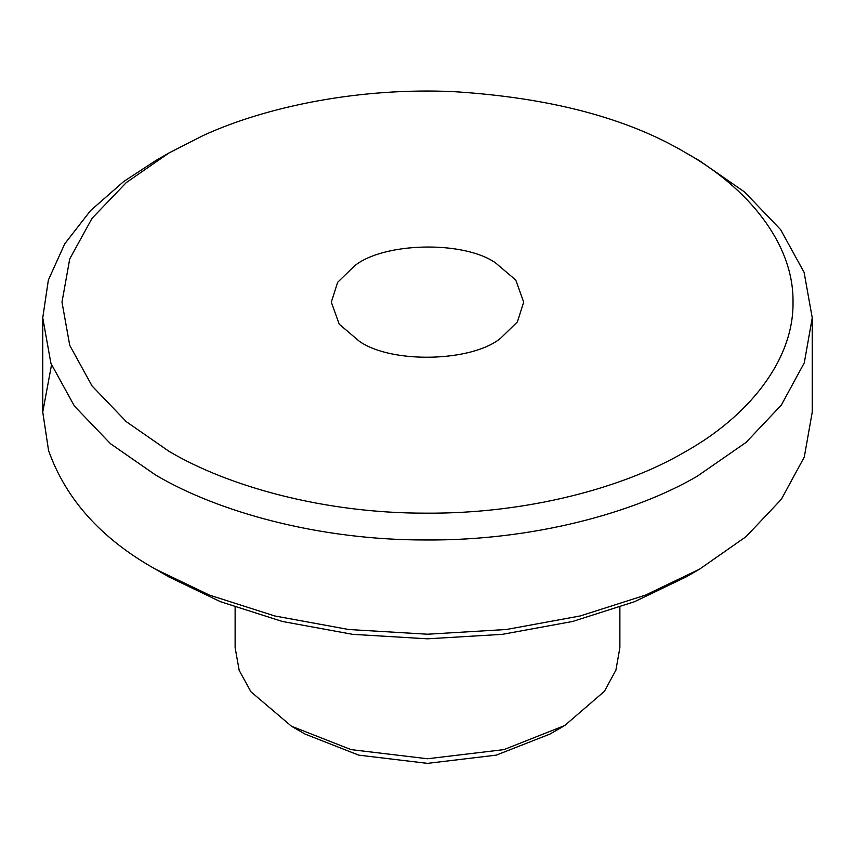 <?xml version="1.0" encoding="UTF-8"?>
<svg xmlns="http://www.w3.org/2000/svg" width="855" height="855" viewBox="0 0 855 855"><rect width="100%" height="100%" fill="white"/><g stroke="black" fill="none" stroke-linecap="round" stroke-linejoin="round"><path stroke-width="1.28" d="M685.956 152.917C627.356 118.054 549.872 97.63 453.481 91.635C361.013 87.392 267.562 105.945 203.127 135.55L169.023 152.927L126.316 182.564L92.041 218.324L69.736 258.905L61.988 302.136L69.747 345.377L92.051 385.947L126.326 421.707L169.044 451.355C228.467 486.591 324.355 513.353 425.63 513.16C526.904 513.962 623.509 487.724 683.69 452.648L685.956 451.355C747.398 416.834 793.9 360.981 793.013 302.136C793.9 243.28 747.398 187.427 685.956 152.917L699.561 160.772L744.523 191.969L780.604 229.61L804.085 272.318L812.25 317.836L804.288 362.809L781.342 405.067L746.041 442.42L697.178 476.278C633.833 513.203 532.131 540.82 425.534 539.965C318.926 540.178 217.993 512.006 155.439 474.91L110.477 443.702L74.396 406.061L50.915 363.354L42.75 317.836L48.372 280.013L64.745 243.814L90.523 210.629L123.772 181.474L155.439 160.772L169.044 152.917M699.561 569.152L685.956 577.007L634.613 601.674L572.668 621.457L502.398 634.335L427.5 638.813L352.602 634.335L282.332 621.457L220.387 601.674L169.044 577.007L155.439 569.152L209.486 595.112L274.69 615.942L348.658 629.504L427.5 634.218L506.331 629.504L580.31 615.942L645.514 595.112L699.561 569.152L746.041 536.673L781.342 499.309L804.288 457.051L812.25 412.078L812.25 317.836M51.503 364.957L42.75 412.078L48.564 450.542C65.899 499.416 101.531 538.949 155.439 569.152L155.439 569.152M563.53 726.226L549.925 734.082L496.263 755.136L427.5 763.365L358.737 755.136L305.075 734.082L291.47 726.226L351.095 749.621L427.5 758.759L503.905 749.621L564.717 725.542L604.421 691.31L615.889 670.181L619.875 647.695L619.875 607.221M235.125 607.221L235.125 647.695L239.208 670.448L250.953 691.802L291.47 726.226M500.645 338.195C472.505 361.761 392.135 364.155 359.485 341.401L339.221 324.184L331.312 302.136L337.64 282.321L354.355 266.065C382.495 242.51 462.865 240.105 495.515 262.859L515.779 280.077L523.688 302.136L517.361 321.94L500.645 338.195M42.75 317.836L42.75 412.078"/></g></svg>
